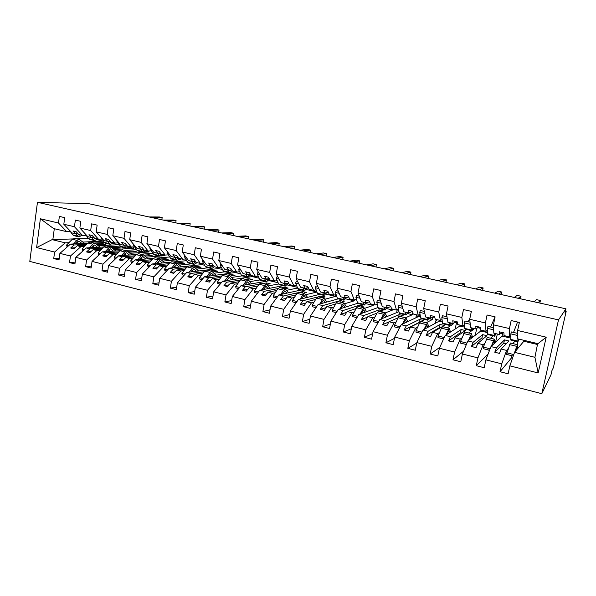 <?xml version="1.0" encoding="UTF-8"?>
<svg xmlns="http://www.w3.org/2000/svg" width="596" height="596" viewBox="0 0 596 596"><rect width="100%" height="100%" fill="white"/><g stroke="black" fill="none" stroke-linecap="round" stroke-linejoin="round"><path stroke-width="0.89" d="M541.809 393.695L550.972 374.81L551.926 370.623L553.379 367.672L566.2 311.246L564.986 313.101L565.962 308.825L88.953 203.72L37.451 202.305L29.8 261.413L541.809 393.695L558.504 319.888L37.451 202.305M517.559 335.466L510.847 333.879L510.787 340.033L517.857 341.724L517.224 344.63M515.078 341.061L512.798 343.564M508.12 348.697L506.57 350.396L501.094 349.062L508.91 340.942L504.492 339.884L496.401 347.915L490.97 346.589L485.882 359.865L484.198 367.71L476.271 365.698L477.94 357.883L483.155 344.689L477.791 343.378L486.962 335.69L482.626 334.647L473.179 342.253L467.86 340.957L462.399 353.994L460.768 361.772L452.997 359.798L454.614 352.05L460.201 339.094L454.934 337.805L465.424 330.534L461.162 329.514L450.42 336.71L445.205 335.436L439.386 348.243L437.799 355.946L430.185 354.017L431.757 346.336L437.695 333.604L432.54 332.352L444.281 325.468L440.094 324.47L428.107 331.272L422.996 330.02L416.827 342.603L415.293 350.239L407.828 348.347L409.348 340.733L415.628 328.225L410.57 326.995L419.927 322.302M511.405 357.98L500.029 371.725L501.743 363.836L506.57 350.396M524.048 340.353L523.847 341.255L514.549 352.34L509.856 365.862L508.12 373.774L500.029 371.725M497.325 334.006L495.544 342.283M493.227 335.839L490.523 338.215M484.809 343.229L483.155 344.689M488.064 354.166L476.271 365.698M500.774 333.134L502.659 333.581L502.123 336.077L490.97 346.589M476.711 328.411L475.265 335.257M473.894 328.433L473.708 329.312L472.27 330.355M471.771 330.713L468.665 332.963M461.975 337.805L460.201 339.094M463.569 351.208L452.997 359.798M480.972 330.117L480.786 331.004L467.86 340.957M456.514 322.652L455.188 329.007M453.072 323.486L452.885 324.358L447.209 327.815M439.595 332.449L437.695 333.604M439.759 347.416L430.185 354.017M460.023 325.14L459.844 326.012L445.205 335.436M436.153 319.463L435.385 323.248M432.934 317.087L432.443 319.493L426.155 322.756M417.647 327.182L415.628 328.225M416.738 343.065L407.828 348.347M439.446 320.246L439.267 321.117L422.996 330.02M416.47 314.785L415.866 317.817M412.79 312.55L412.358 314.71L405.489 317.795M396.124 321.996L393.986 322.95L389.024 321.743L398.202 317.757M394.463 338.372L385.903 342.789L387.385 335.243L393.986 322.95M419.398 314.673L419.07 316.305L401.212 324.716L394.716 337.075L393.226 344.644L385.903 342.789M397.212 309.778L396.645 312.639M392.794 309.16L392.63 310.017L385.083 312.967M375.018 316.901L372.761 317.78L367.888 316.595L376.963 313.161M372.656 333.604L364.409 337.336L365.84 329.856L372.761 317.78M387.385 335.243L373.036 331.659L371.584 339.154L364.409 337.336M373.036 331.659L379.846 319.508L398.955 311.693M377.901 306.769L377.73 307.655M373.409 304.556L373.245 305.398L364.678 308.333M354.3 311.894L351.931 312.706L347.155 311.537L356.14 308.549M351.305 328.798L343.326 331.994L344.719 324.574L351.931 312.706M365.84 329.856L351.774 326.34L350.366 333.775L343.326 331.994M351.774 326.34L358.889 314.397L378.087 307.521M354.352 300.012L354.195 300.861L344.63 303.751M333.976 306.97L331.495 307.722L326.809 306.582L335.719 303.967M330.385 323.993L322.645 326.75L323.993 319.396L331.495 307.722M344.719 324.574L330.914 321.125L329.551 328.5L322.645 326.75M330.914 321.125L338.319 309.384L357.697 303.282M335.801 294.625L335.474 296.406L324.954 299.222M314.025 302.142L311.44 302.835L306.836 301.71L315.686 299.416M309.868 319.21L302.351 321.602L303.662 314.315L311.44 302.835M323.993 319.396L310.449 316.007L309.123 323.323L302.351 321.602M310.449 316.007L318.137 304.467L338.327 298.842M316.93 292.055L305.636 294.737M294.439 297.397L291.749 298.037L287.235 296.935L296.026 294.901M289.753 314.464L282.437 316.55L283.711 309.324L291.749 298.037M303.662 314.315L290.371 310.993L289.09 318.234L282.437 316.55M290.371 310.993L298.32 299.639L319.627 294.372M297.605 288.01L286.669 290.312M275.203 292.733L272.417 293.321L267.984 292.241L276.73 290.446M270.025 309.771L262.888 311.596L264.125 304.429L272.417 293.321M283.711 309.324L270.666 306.068L269.422 313.25L262.888 311.596M270.666 306.068L278.876 294.901L301.248 289.984M278.637 283.957L268.036 285.953M256.317 288.159L253.434 288.695L249.083 287.637L257.785 286.043M250.663 305.13L243.704 306.731L244.904 299.624L253.434 288.695M264.125 304.429L251.326 301.226L250.111 308.356L243.704 306.731M251.326 301.226L259.774 290.245L283.175 285.67M260.072 279.919L249.731 281.655M237.767 283.659L234.794 284.158L230.518 283.115L239.182 281.699M231.658 300.54L224.863 301.956L226.033 294.908L234.794 284.158M269.75 279.397L269.526 280.709L267.589 281.044M244.904 299.624L232.336 296.48L231.159 303.55L224.863 301.956M232.336 296.48L241.022 285.67L265.414 281.424M242.125 275.866L231.747 277.416M219.544 279.233L216.482 279.688L212.28 278.667L220.907 277.416M213.003 296.018L206.365 297.262L207.497 290.274L216.482 279.688M252.354 275.784L252.22 276.589L222.599 281.185L213.688 291.824L212.549 298.827L206.365 297.262M225.05 271.783L214.076 273.236M201.642 274.89L198.49 275.307L194.363 274.302L202.96 273.191M194.683 291.556L188.194 292.658L189.297 285.722L198.49 275.307M235.323 271.739L235.196 272.536L204.502 276.775L195.376 287.242L194.266 294.193L188.194 292.658M208.242 267.768L196.702 269.131M184.045 270.621L180.819 271.001L176.759 270.01L185.326 269.027M176.699 287.16L170.352 288.129L171.417 281.252L180.819 271.001M218.583 267.708L218.449 268.55L206.529 270.01M189.297 285.722L177.392 282.742L176.312 289.641L170.352 288.129M177.392 282.742L186.719 272.439L205.776 270.1M196.561 262.866L196.01 263.372M191.711 263.819L179.627 265.078M166.753 266.419L163.446 266.762L159.46 265.794L167.998 264.929M159.028 282.832L152.814 283.681L153.85 276.864L163.446 266.762M202.186 263.246L201.97 264.624L189.67 265.965M171.417 281.252L159.721 278.332L158.67 285.171L152.814 283.681M159.721 278.332L169.249 268.178L187.8 266.166M180.484 258.701L180.364 259.483L176.788 260.258L174.367 257.248M175.44 259.938L162.835 261.093M149.76 262.292L146.37 262.605L142.451 261.651L150.967 260.892M141.669 278.563L135.583 279.315L136.588 272.543L146.37 262.605M185.982 259.327L185.751 260.765L173.093 261.979M153.85 276.864L142.355 273.989L141.341 280.776L135.583 279.315M142.355 273.989L152.077 263.991L170.3 262.247M164.608 254.932L164.489 255.706L160.778 256.004M159.437 256.109L146.325 257.167M133.05 258.232L129.593 258.515L125.734 257.576L134.219 256.913M124.616 274.361L118.649 275.024L119.625 268.304L129.593 258.515M136.588 272.543L125.294 269.72L124.303 276.455L118.649 275.024M125.294 269.72L135.195 259.878L153.157 258.366M169.733 256.973L156.785 258.061M149.015 250.953L148.866 251.981L130.084 253.3M116.615 254.246L113.091 254.492L109.299 253.568L117.755 252.995M107.854 270.219L102.005 270.8L102.952 264.14L113.091 254.492M119.625 268.304L108.524 265.533L107.563 272.208L102.005 270.8M108.524 265.533L118.604 255.833L136.335 254.529M152.993 253.307L140.738 254.209M133.698 246.871L133.482 248.323L114.112 249.493M100.456 250.32L96.865 250.536L93.14 249.627L101.566 249.135M91.374 266.144L85.638 266.65L86.562 260.042L96.865 250.536M102.952 264.14L92.037 261.406L91.106 268.036L85.638 266.65M92.037 261.406L102.281 251.855L119.818 250.745M136.536 249.679L124.944 250.417M118.515 243.473L118.336 244.718L98.392 245.746M84.565 246.461L80.907 246.647L77.242 245.753L85.653 245.336M75.178 262.128L69.553 262.575L70.447 256.012L80.907 246.647M86.562 260.042L75.834 257.36L74.925 263.939L69.553 262.575M75.834 257.36L86.241 247.951L103.577 247.005M120.355 246.088L109.403 246.684M517.611 330.489L546.204 337.187L537.972 343.661L517.522 338.804L517.611 330.489L519.377 322.451L511.167 320.559L509.424 328.575L493.406 324.827L493.853 333.179L499.306 334.475L501.638 332.345M510.787 335.615L509.513 336.896L509.424 328.575M493.406 324.827L495.12 316.856L487.081 315.001L485.382 322.95L469.7 319.277L470.661 327.666L476.003 328.932L478.737 326.928M487.416 330.191L486.008 331.316L485.382 322.95M469.7 319.277L471.354 311.38L463.479 309.562L461.84 317.437L446.464 313.839L447.924 322.265L453.161 323.509L456.283 321.616M464.515 324.827L462.973 325.841L461.84 317.437M446.464 313.839L448.073 306.016L440.355 304.236L438.768 312.036L423.696 308.505L425.633 316.968L430.766 318.182L434.26 316.409M442.061 319.553L440.384 320.469L438.768 312.036M423.696 308.505L425.261 300.757L417.699 299.013L416.15 306.739L401.384 303.282L403.775 311.768L408.811 312.967L412.484 311.373M420.053 314.368L418.243 315.209L416.15 306.739M401.384 303.282L402.896 295.601L395.483 293.888L393.986 301.546L379.503 298.156L382.334 306.672L387.273 307.849L390.82 306.523M398.463 309.279L396.526 310.047L393.986 301.546M379.503 298.156L380.978 290.55L373.707 288.874L372.247 296.458L358.047 293.135L361.303 301.673L366.145 302.828L369.58 301.718M377.283 304.273L375.227 304.988L372.247 296.458M358.047 293.135L359.477 285.588L352.348 283.949L350.932 291.474L337.008 288.211L340.666 296.771L345.419 297.903L348.749 296.964M356.505 299.363L354.322 300.019L350.932 291.474M337.008 288.211L338.394 280.731L331.398 279.122L330.028 286.579L316.372 283.376L320.417 291.958L325.081 293.068L328.322 292.264M336.122 294.543L333.82 295.147L330.028 286.579M316.372 283.376L317.713 275.963L310.851 274.384L309.518 281.774L296.115 278.637L300.54 287.235L305.115 288.322L308.274 287.637M316.103 289.812L313.697 290.364L309.518 281.774M296.115 278.637L297.419 271.284L290.692 269.735L289.395 277.065L276.246 273.989L281.029 282.601L285.521 283.666L288.598 283.078M296.458 285.156L293.94 285.67L289.395 277.065M276.246 273.989L277.512 266.695L270.904 265.175L269.653 272.439L256.742 269.422L261.868 278.041L266.278 279.092L269.288 278.585M277.17 280.597L274.547 281.059L269.653 272.439M256.742 269.422L257.971 262.195L251.482 260.698L250.268 267.902L237.595 264.937L243.049 273.571L247.385 274.607L250.32 274.167M258.232 276.104L255.505 276.537L250.268 267.902M237.595 264.937L238.787 257.77L232.418 256.302L231.241 263.447L218.792 260.534L224.573 269.183L228.827 270.197L231.702 269.824M239.622 271.702L236.806 272.089L231.241 263.447M218.792 260.534L219.954 253.427L213.703 251.989L212.556 259.074L200.33 256.213L206.417 264.87L210.604 265.861L213.413 265.54M221.347 267.373L218.434 267.723L212.556 259.074M200.33 256.213L201.463 249.165L195.317 247.75L194.207 254.783L182.205 251.966L188.582 260.631L192.694 261.607L195.443 261.331M203.392 263.119L200.39 263.432L194.207 254.783M182.205 251.966L183.292 244.978L177.265 243.593L176.185 250.558L164.392 247.802L171.059 256.466L175.097 257.427L177.787 257.189M185.743 258.94L182.659 259.223L176.185 250.558M164.392 247.802L165.457 240.866L159.527 239.503L158.476 246.416L146.892 243.704L153.835 252.369L157.806 253.315L160.443 253.121M168.407 254.827L165.241 255.081L158.476 246.416M146.892 243.704L147.927 236.828L142.109 235.487L141.088 242.341L129.704 239.681L136.909 248.346L140.805 249.277L143.39 249.113M151.362 250.789L148.113 251.013L141.088 242.341M129.704 239.681L130.703 232.857L124.981 231.539L123.99 238.34L112.808 235.725L120.265 244.39L124.102 245.306L126.635 245.172M134.599 246.819L131.284 247.012L123.99 238.34M112.808 235.725L113.776 228.953L108.152 227.657L107.191 234.407L96.194 231.837L103.898 240.501L107.667 241.402L110.156 241.291M118.127 242.915L114.73 243.079L107.191 234.407M96.194 231.837L97.141 225.124L91.613 223.85L90.681 230.54L79.871 228.015L87.806 236.679L91.516 237.558L93.959 237.476M101.923 239.078L98.459 239.212L90.681 230.54M79.871 228.015L80.788 221.354L75.357 220.095L74.448 226.741L63.817 224.252L64.711 217.644L59.369 216.415L58.483 223.008L40.372 218.769L53.573 228.544L66.722 231.665L58.483 223.008M85.988 235.301L82.457 235.405L74.448 226.741M103.428 241.142L82.933 242.058M68.927 242.661L65.21 242.825L52.098 239.629L36.624 247.556L40.372 218.769M59.25 258.172L53.729 258.56L54.601 252.048L65.21 242.825M70.447 256.012L59.898 253.375L59.019 259.901L53.729 258.56M59.898 253.375L70.455 244.099L87.612 243.31M104.442 242.535L94.116 243.012M66.722 231.665L70.313 231.583M566.2 311.246L565.448 311.082M546.204 337.187L538.173 372.94L509.856 365.862M501.743 363.836L485.882 359.865M477.94 357.883L462.399 353.994M454.614 352.05L439.386 348.243M431.757 346.336L416.827 342.603M409.348 340.733L394.716 337.075M226.033 294.908L213.688 291.824M207.497 290.274L195.376 287.242M54.601 252.048L36.624 247.556M502.123 336.077L510.697 338.118M509.513 336.896L504.022 335.593L503.948 332.896L499.195 331.771L499.306 334.475M496.401 347.915L494.777 352.243L499.5 353.406L501.094 349.062M480.786 331.004L487.453 332.59M486.008 331.316L480.622 330.035L480.383 327.316L475.727 326.221L476.003 328.932M473.179 342.253L471.436 346.507L476.062 347.647L477.791 343.378M459.844 326.012L464.671 327.167M472.874 329.119L473.708 329.312M462.973 325.841L457.691 324.582L457.288 321.855L452.722 320.775L453.161 323.509M450.42 336.71L448.557 340.89L453.094 342L454.934 337.805M439.267 321.117L442.329 321.847M450.628 323.822L452.885 324.358M440.384 320.469L435.207 319.24L434.648 316.506L430.178 315.448L430.766 318.182M428.107 331.272L426.133 335.377L430.58 336.472L432.54 332.352M421.327 321.594L423.518 320.499L419.413 319.516L406.226 325.938L401.212 324.716M419.07 316.305L420.411 316.625M428.807 318.629L432.443 319.493M418.243 315.209L413.162 314.003L412.454 311.254L408.066 310.218L408.811 312.967M406.226 325.938L404.14 329.975L408.506 331.041L410.57 326.995M400.75 316.655L403.134 315.619L399.104 314.651L384.763 320.708L379.846 319.508M407.396 313.533L412.358 314.71M396.526 310.047L391.55 308.862L390.685 306.106L386.387 305.085L387.273 307.849M384.763 320.708L382.572 324.671L386.856 325.721L389.024 321.743M380.539 311.805L383.116 310.821L379.16 309.875L363.716 315.575L358.889 314.397M386.394 308.527L392.63 310.017M375.227 304.988L370.339 303.826L369.341 301.055L365.125 300.056L366.145 302.828M363.716 315.575L361.422 319.471L365.624 320.506L367.888 316.595M360.692 307.037L363.456 306.113L359.567 305.182L343.058 310.538L338.319 309.384M365.773 303.625L373.245 305.398M354.322 300.019L349.532 298.879L348.407 296.108L344.264 295.124L345.419 297.903M343.058 310.538L340.666 314.375L344.786 315.388L347.155 311.537M341.203 302.351L344.145 301.494L340.316 300.578L322.786 305.599L318.137 304.467M345.538 298.805L354.195 300.861M333.82 295.147L329.119 294.029L327.86 291.243L323.799 290.282L325.081 293.068M322.786 305.599L320.305 309.369L324.351 310.36L326.809 306.582M322.056 297.754L325.163 296.95L321.408 296.048L318.264 296.845M325.669 294.074L335.474 296.406M317.281 297.099L302.887 300.749L298.32 299.639M313.697 290.364L309.078 289.269L307.7 286.475L303.707 285.536L305.115 288.322M302.887 300.749L300.317 304.459L304.288 305.435L306.836 301.71M303.237 293.239L306.515 292.48L302.82 291.6L299.52 292.345M306.165 289.433L316.901 291.988M297.404 292.822L283.353 295.988L278.876 294.901M293.94 285.67L289.41 284.59L287.913 281.796L283.994 280.872L285.521 283.666M283.353 295.988L280.701 299.639L284.597 300.593L287.235 296.935M284.754 288.799L288.181 288.091L284.553 287.22L281.096 287.92M287.123 284.895L297.329 287.324M278.004 288.538L264.177 291.317L259.774 290.245M274.547 281.059L270.1 280.001L268.483 277.207L264.639 276.298L266.278 279.092M264.177 291.317L261.443 294.901L265.265 295.839L267.984 292.241M266.583 284.434L270.167 283.778L266.598 282.921L262.985 283.569M269.526 280.709L278.116 282.75M259.007 284.277L245.343 286.728L241.022 285.67M255.505 276.537L251.14 275.494L249.411 272.692L245.641 271.798L247.385 274.607M245.343 286.728L242.535 290.252L246.29 291.176L249.083 287.637M248.42 280.195L252.451 279.539L248.942 278.697L245.187 279.293M252.22 276.589L259.238 278.257M240.359 280.06L226.845 282.213L222.599 281.185M236.806 272.089L232.515 271.068L230.682 268.267L226.979 267.388L228.827 270.197M226.845 282.213L223.962 285.693L227.65 286.594L230.518 283.115M230.451 276.03L235.033 275.367L231.583 274.54L227.687 275.091M235.196 272.536L240.702 273.847M222.055 275.888L208.675 277.788L204.502 276.775M218.434 267.723L214.225 266.725L212.288 263.916L208.652 263.052L210.604 265.861M208.675 277.788L205.717 281.208L209.338 282.102L212.28 278.667M212.787 271.925L217.898 271.262L214.508 270.45L210.477 270.957M218.449 268.55L222.487 269.511M204.07 271.769L190.817 273.437L186.719 272.439M200.39 263.432L196.248 262.449L194.221 259.64L190.645 258.798L192.694 261.607M190.817 273.437L187.8 276.805L191.353 277.676L194.363 274.302M195.421 267.872L201.053 267.231L197.716 266.427L193.558 266.896M201.97 264.624L204.592 265.25M186.399 267.693L173.28 269.161L169.249 268.178M182.659 259.223L178.591 258.254L176.468 255.438L172.952 254.611L175.097 257.427M173.28 269.161L170.188 272.476L173.682 273.333L176.759 270.01M178.36 263.879L184.477 263.261L181.199 262.478L176.915 262.896M185.751 260.765L187.01 261.063M169.041 263.678L156.033 264.959L152.077 263.991M165.241 255.081L161.24 254.134L159.02 251.318L155.571 250.499L157.806 253.315M156.033 264.959L152.881 268.222L156.323 269.072L159.46 265.794M161.576 259.945L168.176 259.357L164.943 258.582L160.436 258.977M178.904 259.133L180.364 259.483M151.98 259.707L139.084 260.825L135.195 259.878M148.113 251.013L144.187 250.074L141.878 247.265L138.488 246.461L140.805 249.277M139.084 260.825L135.873 264.043L139.255 264.877L142.451 261.651M145.081 256.064L152.129 255.513L148.955 254.753L144.016 255.133M161.956 255.103L164.489 255.706M135.21 255.796L122.426 256.764L118.604 255.833M131.284 247.012L127.417 246.096L125.033 243.28L121.696 242.49L124.102 245.306M122.426 256.764L119.155 259.938L122.478 260.75L125.734 257.576M128.855 252.242L136.342 251.735L133.213 250.983L127.805 251.341M145.282 251.132L148.866 251.981M118.723 251.937L106.043 252.779L102.281 251.855M114.73 243.079L110.931 242.177L108.465 239.361L105.187 238.586L107.667 241.402M106.043 252.779L102.721 255.893L105.984 256.697L109.299 253.568M112.89 248.48L120.802 248.018L117.725 247.28L111.854 247.608M128.892 247.228L133.482 248.323M102.512 248.137L89.936 248.852L86.241 247.951M98.459 239.212L94.727 238.325L92.179 235.509L88.953 234.742L91.516 237.558M89.936 248.852L86.562 251.922L89.772 252.711L93.14 249.627M97.185 244.762L105.507 244.353L102.482 243.63L96.165 243.928M112.771 243.391L118.336 244.718M86.569 244.39L74.09 244.986L70.455 244.099M82.457 235.405L78.784 234.533L76.161 231.717L72.995 230.972L75.625 233.788L71.982 232.917L63.817 224.252M78.024 233.721L75.625 233.788M74.09 244.986L70.663 248.018L73.822 248.793L77.242 245.753M96.91 239.614L103.421 241.164M88.29 238.363L76.549 238.795M72.675 238.936L52.098 239.629M523.847 341.255L537.443 344.488M538.173 372.94L534.925 357.302L514.549 352.34M534.925 357.302L537.644 343.587M558.504 319.888L565.962 308.825M54.303 228.715L52.843 239.666M432.957 317.072L434.857 317.519M455.12 322.317L457.437 322.868M477.724 327.673L480.473 328.329M102.482 243.63L102.356 244.509M74.954 247.787L70.663 248.018M117.725 247.28L117.591 248.204M90.927 251.654L86.562 251.922M133.213 250.983L133.072 251.959M107.176 255.58L102.721 255.893M148.955 254.753L148.799 255.773M123.692 259.565L119.155 259.938M164.943 258.582L164.779 259.662M140.507 263.611L135.873 264.043M181.199 262.478L181.02 263.611M157.605 267.731L152.881 268.222M197.716 266.427L197.522 267.634M175.008 271.903L170.188 272.476M214.508 270.45L214.299 271.731M192.717 276.149L187.8 276.805M231.583 274.54L231.352 275.896M210.746 280.463L205.717 281.208M248.942 278.697L248.696 280.15M229.102 284.836L223.962 285.693M266.598 282.921L266.345 284.374M247.787 289.276L242.535 290.252M284.553 287.22L284.299 288.688M266.829 293.776L261.443 294.901M302.82 291.6L302.559 293.076M286.214 298.343L280.701 299.639M321.408 296.048L321.132 297.538M305.979 302.969L300.317 304.459M340.316 300.578L340.04 302.075M326.116 307.648L320.305 309.369M359.567 305.182L359.284 306.694M346.641 312.371L340.666 314.375M379.16 309.875L378.862 311.403M367.583 317.132L361.422 319.471M399.104 314.651L398.642 316.983M388.935 321.907L382.572 324.671M419.413 319.516L419.1 322.719M418.787 322.637L404.14 329.975M440.094 324.47L439.453 327.621L440.273 327.815M439.453 327.621L426.133 335.377M461.162 329.514L460.499 332.687L461.848 333.015M460.499 332.687L448.557 340.89M482.626 334.647L481.94 337.858L483.833 338.312M481.94 337.858L471.436 346.507M504.492 339.884L503.784 343.117L506.25 343.713M503.784 343.117L494.777 352.243M161.829 219.775L162.164 217.585L151.786 217.562M161.851 219.782L162.164 217.585L159.4 216.981L148.978 216.944M82.114 235.323L78.895 236.873L75.871 233.781M78.657 236.813L74.187 235.748L72.906 234.936L68.696 229.43M77.83 233.721L79.283 235.092L80.229 234.876M84.684 243.444L79.29 239.45L77.026 240.389L73.509 243.958M74.828 238.378L72.317 239.257L66.514 245.09L66.998 246.513L67.549 246.655M68.719 245.626L66.514 245.09M75.468 243.868L77.487 241.82L78.91 241.231L82.092 243.563M77.115 242.2L79.037 243.704M175.738 222.844L176.081 220.639L165.949 220.684M176.081 220.639L173.28 220.021L163.095 220.058M97.707 239.033L94.541 240.613L91.635 237.558M94.31 240.553L89.758 239.465L88.506 238.653L84.617 233.192M93.55 237.491L94.935 238.817L95.859 238.594M189.848 225.951L190.198 223.731L180.305 223.85M190.198 223.731L187.36 223.113L177.422 223.217M113.553 242.795L110.446 244.412L107.653 241.395M110.223 244.353L105.581 243.25L104.367 242.438L100.799 237.014M109.53 241.32L110.841 242.602L111.75 242.371M204.152 229.102L204.51 226.867L194.877 227.061M204.51 226.867L201.634 226.242L191.949 226.413M129.66 246.625L126.62 248.271L123.916 245.261M126.397 248.219L121.673 247.094L120.489 246.282L116.607 240.754L117.263 240.903M116.607 240.754L116.816 240.382M125.778 245.217L127.015 246.446L127.909 246.208M218.665 232.298L219.03 230.049L209.658 230.317M219.03 230.049L216.11 229.415L206.685 229.661M146.035 250.521L143.062 252.197L140.447 249.188M142.846 252.145L138.034 250.998L136.886 250.201L133.139 244.658L134.011 244.859M133.139 244.658L133.415 244.151M142.302 249.18L143.465 250.365L144.329 250.111M100.165 247.191L94.913 243.205L92.685 244.166L89.214 247.787M90.368 242.11L87.903 243.012L82.181 248.919L82.643 250.357L83.373 250.536M84.528 249.493L82.181 248.919M91.136 247.683L93.132 245.597L94.526 244.993L97.632 247.325M92.708 246.036L94.526 247.496M115.9 250.99L110.789 247.02L108.606 248.003L105.187 251.676M106.162 245.902L103.741 246.826L98.102 252.816L98.541 254.261L99.465 254.485M100.597 253.427L98.102 252.816M107.064 251.557L109.031 249.441L110.402 248.823L113.419 251.147M108.561 249.955L110.26 251.348M131.895 254.857L126.933 250.894L124.795 251.899L121.42 255.624M122.217 249.761L119.848 250.707L114.29 256.779L114.715 258.224L115.833 258.5M116.943 257.427L114.29 256.779M123.26 255.49L125.197 253.345L126.538 252.711L129.474 255.036M124.668 253.933L126.248 255.274M148.158 258.791L143.345 254.835L141.252 255.87L137.929 259.647M138.54 253.68L136.223 254.656L130.755 260.81L131.157 262.262L132.476 262.59M133.564 261.502L130.755 260.81M139.725 259.498L141.639 257.316L142.951 256.667L145.796 258.984M141.051 257.993L142.511 259.267M233.386 235.547L233.759 233.282L224.662 233.625M233.759 233.282L230.794 232.634L221.645 232.962M162.693 254.477L159.78 256.191L157.262 253.188M159.572 256.146L154.669 254.969L153.552 254.172L149.954 248.629L151.041 248.89M149.954 248.629L150.311 247.966M159.102 253.218L160.19 254.343L161.136 254M164.69 262.784L160.033 258.843L157.992 259.901L154.722 263.737M155.146 257.666L152.874 258.664L147.503 264.907L147.882 266.367L149.402 266.74M150.475 265.637L147.503 264.907M156.472 263.574L159.631 260.698L162.388 263.007M157.702 262.121L159.043 263.328M248.316 238.832L248.703 236.552L239.883 236.977M248.703 236.552L245.694 235.897L236.821 236.299M179.627 258.5L178.286 259.677M176.58 260.206L171.588 259.014L170.516 258.224L167.059 252.667L168.377 252.98M167.059 252.667L167.498 251.832M176.192 257.33L177.198 258.388L178.308 257.874M181.497 266.852L177.012 262.918L175.023 264.006L171.804 267.902M172.028 261.726L169.815 262.747L164.541 269.079L164.891 270.547L166.627 270.971M167.685 269.846L164.541 269.079M173.503 267.716L176.602 264.788L179.262 267.09M174.635 266.337L175.85 267.462M263.469 242.177L263.857 239.875L255.334 240.382M263.857 239.875L260.81 239.212L252.22 239.696M196.859 262.598L194.087 264.386L191.77 261.383M193.886 264.341L188.798 263.127L187.762 262.337L184.469 256.779L186.019 257.144M184.469 256.779L184.991 255.751M193.581 261.517L194.505 262.501L195.779 261.8M198.595 270.979L194.281 267.068L192.337 268.178L189.185 272.134M189.193 265.846L187.04 266.896L181.869 273.318L182.197 274.793L184.157 275.27M185.185 274.13L181.869 273.318M190.832 271.932L193.864 268.952L196.427 271.247M191.86 270.636L192.94 271.672M278.839 245.559L279.241 243.25L271.009 243.839M279.241 243.25L276.149 242.572L267.857 243.138M214.381 266.762L211.684 268.595L209.479 265.592M211.498 268.543L206.305 267.306L205.307 266.524L202.178 260.966L203.974 261.391M202.178 260.966L202.796 259.714M211.267 265.786L212.109 266.688L213.562 265.764M215.983 275.188L211.848 271.284L209.956 272.424L206.864 276.447M206.663 270.04L204.57 271.12L199.504 277.639L199.809 279.114L201.992 279.651M203.005 278.496L199.504 277.639M208.458 276.224L211.431 273.184L213.89 275.479M209.382 275.024L210.328 275.97M294.439 249.001L294.849 246.67L286.929 247.347M294.849 246.67L291.712 245.984L283.726 246.64M232.365 270.845L229.594 272.871L227.493 269.876M229.408 272.826L224.118 271.56L223.165 270.785L220.2 265.22L222.248 265.704M220.2 265.22L220.922 263.723M229.266 270.137L230.019 270.949L231.606 269.832M233.677 279.464L229.721 275.583L227.888 276.745L224.856 280.835M224.439 274.309L222.405 275.419L217.451 282.027L217.734 283.51L220.148 284.106M221.131 282.929L217.451 282.027M226.398 280.589L229.296 277.498L231.65 279.777M227.21 279.502L228.015 280.344M310.27 252.488L310.687 250.141L303.096 250.909M310.687 250.141L307.506 249.448L299.84 250.186M250.76 274.883L247.817 277.222L245.835 274.235M247.645 277.177L242.244 275.888L241.343 275.121L238.549 269.556L240.859 270.1M238.549 269.556L239.488 267.939M247.578 274.577L248.249 275.285L249.672 274.264M251.668 283.815L247.914 279.949L246.141 281.141L243.175 285.298M242.52 278.652L240.553 279.792L235.718 286.505L235.971 287.987L238.631 288.643M239.592 287.451L235.718 286.505M244.658 285.037L247.482 281.878L249.724 284.158M245.343 284.076L246.014 284.806M326.34 256.027L326.772 253.672L319.501 254.522M326.772 253.672L323.531 252.957L316.2 253.792M269.496 278.958L266.367 281.655L264.505 278.675M266.203 281.617L260.698 280.299L259.834 279.531L257.226 273.966L259.804 274.577M257.226 273.966L257.993 272.29L258.522 272.417M266.211 279.077L266.807 279.703L268.051 278.794M269.988 288.248L266.427 284.396L264.713 285.611L261.815 289.842M260.929 283.078L259.029 284.247L254.313 291.049L254.537 292.547L257.45 293.262M258.388 292.047L254.313 291.049M263.238 289.567L265.995 286.341L268.118 288.613M263.797 288.755L264.319 289.358M342.655 259.625L343.095 257.248L336.166 258.195M343.095 257.248L339.809 256.526L332.814 257.457M288.553 283.085L285.253 286.162L283.517 283.189M285.097 286.125L279.479 284.784L278.667 284.024L276.239 278.459L279.107 279.137M276.239 278.459L276.998 276.767L277.907 276.984M285.134 283.577L285.7 284.195L286.758 283.428M288.62 292.755L285.275 288.918L283.621 290.17L280.798 294.476M279.666 287.577L277.84 288.777L273.244 295.683L273.437 297.188L276.618 297.963M277.527 296.733L273.244 295.683M282.161 294.178L284.836 290.885L286.832 293.15M282.571 293.545L282.951 293.999M359.217 263.268L359.664 260.877L353.093 261.92M359.664 260.877L356.334 260.147L349.688 261.175M307.506 287.808L304.481 290.759L302.872 287.793M304.332 290.721L298.603 289.351L297.844 288.598L295.609 283.033L298.76 283.778M295.609 283.033L296.346 281.319L297.657 281.625M304.407 288.159L304.928 288.769L305.785 288.181M307.596 297.344L304.459 293.53L302.88 294.811L300.131 299.192M298.745 292.159L296.987 293.388L292.524 300.406L292.688 301.911L296.137 302.761M297.017 301.501L292.524 300.406M301.427 298.872L304.02 295.512L305.89 297.769M376.031 266.978L376.493 264.564L370.287 265.712M376.493 264.564L373.103 263.827L366.823 264.944M326.787 292.643L324.06 295.437L322.585 292.472M323.926 295.4L318.07 294.007L317.363 293.262L315.336 287.697L318.793 288.509M315.336 287.697L316.059 285.961L317.772 286.363M324.03 292.822L324.515 293.433L325.155 293.053M326.913 302.023L324 298.224L322.488 299.535L319.814 303.997M318.167 296.823L316.483 298.089L312.162 305.212L312.297 306.724L316.022 307.64M316.871 306.366L312.162 305.212M321.043 303.655L323.553 300.22L325.297 302.47M393.107 270.74L393.576 268.312L387.75 269.556M393.576 268.312L390.142 267.559L384.234 268.781M346.403 297.62L344.004 300.198L342.67 297.248M343.877 300.168L337.902 298.738L337.254 298.007L335.429 292.442L339.199 293.336M335.429 292.442L336.144 290.684L338.282 291.191M344.019 297.568L344.466 298.179L345.047 297.814M346.574 306.784L343.899 302.999L342.462 304.347L339.862 308.899M337.947 301.569L336.345 302.872L332.166 310.106L332.263 311.626L336.286 312.609M337.105 311.313L332.166 310.106M341.024 308.534L343.445 305.018L345.054 307.26M410.45 274.562L410.927 272.119L405.496 273.467M410.927 272.119L407.44 271.351L401.92 272.685M366.369 302.753L364.32 305.048L363.128 302.112M364.201 305.025L358.107 303.565L357.511 302.835L355.909 297.277L359.999 298.246M355.909 297.277L356.602 295.497L359.179 296.108M364.38 302.41L364.789 303.006L365.333 302.634M398.53 309.607L397.13 310.158M366.607 311.634L364.171 307.871L362.808 309.25L360.289 313.898M358.092 306.411L356.579 307.752L352.541 315.098L352.608 316.618L356.93 317.675M357.719 316.364L352.541 315.098M361.385 313.503L363.716 309.905L365.177 312.148M428.062 278.444L428.554 275.978L423.525 277.438M428.554 275.978L425.008 275.203L419.897 276.641M386.886 307.76L385.023 309.995L383.98 307.067M384.912 309.965L378.691 308.482L378.147 307.76L376.776 302.209L381.202 303.252M376.776 302.209L377.454 300.406L380.486 301.122M385.128 307.342L385.493 307.938L385.999 307.543M419.167 315.805L415.963 317.303M387.005 316.58L384.83 312.833L383.533 314.241L381.105 318.994M378.624 311.343L377.194 312.714L373.312 320.179L373.342 321.706L377.976 322.846M378.728 321.505L373.312 320.179M382.118 318.577L384.36 314.889L385.679 317.124M445.957 282.385L446.464 279.904L441.845 281.476M446.464 279.904L442.858 279.114L438.157 280.664M407.873 312.744L406.114 315.031L405.228 312.118M406.01 315.008L399.663 313.489L399.178 312.781L398.046 307.238L402.814 308.363M398.046 307.238L398.702 305.405L402.218 306.232M406.271 312.364L406.591 312.952L407.068 312.55M437.494 319.784L435.914 320.633M407.783 321.616L405.876 317.884L402.322 324.194M399.536 316.364L398.195 317.772L394.478 325.356L394.478 326.891L399.424 328.105M400.147 326.742L394.478 325.356M403.254 323.755L405.399 319.963L406.561 322.198M464.135 286.393L464.657 283.897L460.47 285.581M464.657 283.897L460.991 283.093L456.722 284.754M429.254 317.824L427.615 320.171L426.892 317.266M427.518 320.149L421.037 318.599L420.62 317.899L419.726 312.356L424.859 313.57M419.726 312.356L420.366 310.509L424.374 311.447M427.824 317.489L428.092 318.07L428.531 317.653M456.402 323.568L456.588 322.667M428.956 326.757L427.325 323.039L423.942 329.506M420.85 321.482L419.606 322.935L416.053 330.638L416.015 332.181L421.305 333.477M421.983 332.091L416.053 330.638M424.799 329.037L426.848 325.133L427.846 327.368M482.611 290.461L483.14 287.942L479.4 289.753M483.14 287.942L479.415 287.13L475.593 288.911M451.045 323.002L449.526 325.401L448.974 322.51M449.451 325.386L442.821 323.799L442.47 323.106L441.837 317.579L447.343 318.882M441.837 317.579L442.455 315.709L446.97 316.767M449.794 322.704L450.017 323.285L450.412 322.853M446.18 316.58L446.754 315.485M450.531 332.009L449.19 328.284L445.987 334.937M442.575 326.697L441.427 328.195L438.053 336.025L437.971 337.567L443.61 338.953M444.251 337.537L438.053 336.025M446.754 334.445L448.706 330.4L449.533 332.65M501.378 294.595L501.921 292.062L498.651 293.992M501.921 292.062L498.144 291.235L494.769 293.143M473.261 328.284L471.876 330.743L471.503 327.867M471.808 330.728L465.036 329.104L464.753 328.426L464.381 322.905L470.274 324.298M464.381 322.905L464.984 321.006L470.035 322.198M472.196 328.031L472.367 328.605L472.725 328.158M468.188 321.758L469.939 318.108M472.524 337.366L471.481 333.641L468.456 340.502M464.724 332.017L460.485 341.515L460.365 343.065L466.363 344.54M466.966 343.102L460.485 341.515M469.134 339.981L470.989 335.779L471.637 338.051M520.457 298.797L521.016 296.249L518.215 298.305M521.016 296.249L517.172 295.407L514.274 297.441M495.917 333.671L494.658 336.181L494.471 333.32M494.606 336.174L487.684 334.52L487.476 333.849L487.379 328.336L493.674 329.826M487.379 328.336L487.968 326.414L493.562 327.733M495.045 333.462L495.157 334.021L495.477 333.566M490.627 327.04L495.06 316.841M494.933 342.856L494.211 339.102L491.365 346.224M487.312 337.448L483.371 347.118L483.207 348.675L489.577 350.232M490.135 348.772L483.371 347.118M491.953 345.665L493.712 341.255L494.166 343.572M488.824 350.053L489.1 351.476M539.849 303.073L540.423 300.503L538.121 302.694M540.423 300.503L536.519 299.646L534.113 301.807M519.027 339.161L517.902 341.739L517.902 338.893M510.847 333.879L511.405 331.935L517.581 333.387M518.349 338.997L518.408 339.556L518.684 339.079M513.514 332.426L517.559 322.034M517.775 348.489L517.395 344.667L514.713 352.139M510.347 342.976L506.511 354.389L513.26 356.05M513.782 354.56L506.712 352.825M515.205 351.558L516.896 346.842L517.142 349.249M510.943 355.477L511.606 358.04L512.493 358.263M72.906 234.936L77.622 236.061M78.27 234.303L78.65 234.392M77.026 240.389L72.317 239.257M79.432 241.469L78.478 241.238M88.506 238.653L93.304 239.801M93.952 238.028L94.593 238.184M104.367 242.438L109.239 243.6M109.888 241.812L110.811 242.036M120.489 246.282L125.443 247.467M126.091 245.664L127.298 245.947M136.886 250.201L141.922 251.4M142.563 249.575L144.068 249.933M92.685 244.166L87.903 243.012M95.04 245.232L94.101 245.008M108.606 248.003L103.741 246.826M110.901 249.054L109.984 248.837M124.795 251.899L119.848 250.707M127.022 252.942L126.136 252.734M141.252 255.87L136.223 254.656M143.42 256.898L142.556 256.69M153.552 254.172L158.678 255.401M159.318 253.561L161.129 253.985M157.992 259.901L152.874 258.664M160.093 260.921L159.251 260.72M170.516 258.224L175.723 259.461M176.364 257.606L178.137 258.031M175.023 264.006L169.815 262.747M177.049 265.011L176.23 264.818M187.762 262.337L193.067 263.603M193.7 261.726L195.413 262.136M192.337 268.178L187.04 266.896M194.296 269.168L193.506 268.982M205.307 266.524L210.708 267.813M211.342 265.92L212.988 266.308M209.956 272.424L204.57 271.12M211.841 273.4L211.081 273.221M223.165 270.785L228.655 272.096M229.289 270.182L230.875 270.562M227.888 276.745L222.405 275.419M229.691 277.706L228.961 277.535M241.343 275.121L246.93 276.455M247.698 274.555L249.076 274.883M246.141 281.141L240.553 279.792M247.861 282.094L247.161 281.923M259.834 279.531L265.525 280.887M266.583 279.047L267.604 279.286M264.713 285.611L259.029 284.247M266.352 286.549L265.682 286.393M278.667 284.024L284.463 285.41M285.804 283.614L286.46 283.77M283.621 290.17L277.84 288.777M285.171 291.094L284.538 290.937M297.844 288.598L303.736 290.006M302.88 294.811L296.987 293.388M304.332 295.713L303.736 295.571M317.363 293.262L323.375 294.692M322.488 299.535L316.483 298.089M323.851 300.421L323.285 300.287M337.254 298.007L343.37 299.468M342.462 304.347L336.345 302.872M343.721 305.212L343.199 305.085M357.511 302.835L363.739 304.325M362.808 309.25L356.579 307.752M363.97 310.099L363.478 309.98M378.147 307.76L384.502 309.279M383.533 314.241L377.194 312.714M384.591 315.068L384.144 314.964M399.178 312.781L405.652 314.323M404.662 319.337L398.195 317.772M405.608 320.141L405.198 320.045M420.62 317.899L427.22 319.471M426.192 324.522L419.606 322.935M442.47 323.106L449.198 324.716M448.147 329.811L441.427 328.195M464.753 328.426L471.615 330.065M470.527 335.205L463.681 333.551M487.476 333.849L494.471 335.518M493.354 340.703L486.373 339.02M510.653 339.377L517.79 341.083M519.809 346.067L518.378 347.773M516.643 346.313L509.513 344.6M512.776 357.451L511.107 357.041M79.29 239.45L74.589 238.325M94.913 243.205L90.138 242.058M110.789 247.02L105.939 245.85M126.933 250.894L121.994 249.709M143.345 254.835L138.324 253.628M160.033 258.843L154.93 257.621M177.012 262.918L171.819 261.674M194.281 267.068L188.999 265.801M211.848 271.284L206.477 269.995M229.721 275.583L224.252 274.264M247.914 279.949L242.349 278.615M266.427 284.396L260.765 283.033M285.275 288.918L279.509 287.54M304.459 293.53L298.589 292.122M324 298.224L318.026 296.786M343.899 302.999L337.813 301.539M364.171 307.871L357.973 306.381M384.83 312.833L378.505 311.313M405.876 317.884L399.432 316.342M427.325 323.039L420.761 321.46M449.19 328.284L442.493 326.683M471.481 333.641L464.657 332.002M494.211 339.102L487.252 337.433M517.395 344.667L510.303 342.968"/></g></svg>
